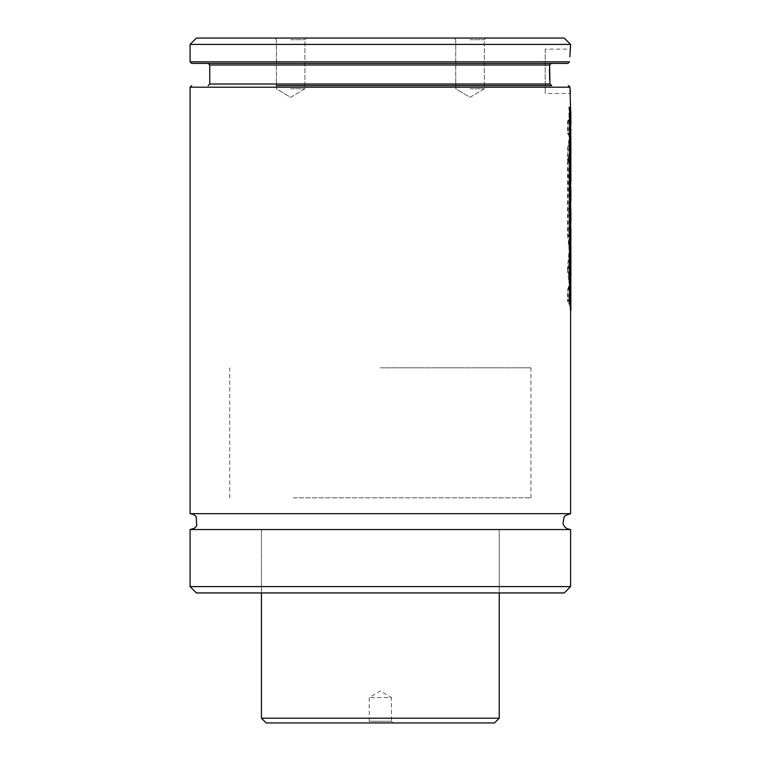 <?xml version="1.0" encoding="UTF-8"?>
<svg xmlns="http://www.w3.org/2000/svg" width="761" height="761" viewBox="0 0 761 761"><rect width="100%" height="100%" fill="white"/><g stroke="black" fill="none" stroke-linecap="round" stroke-linejoin="round"><path stroke-width="0.57" stroke-dasharray="3.81 2.85" d="M470.022 38.05L485.956 38.05L470.022 38.05M290.654 38.05L306.588 38.05L290.654 38.05M564.253 38.05L196.433 38.05M570.588 44.395L190.088 44.395M545.228 49.151L545.228 93.536L545.228 49.151L570.588 49.151L569.856 56.771M209.751 64.999L549.604 64.999L551.268 63.42L567.868 63.42L191.677 63.42M549.689 79.715L549.956 84.024L209.751 84.024M551.677 85.612L545.228 85.612M484.291 85.612L455.753 85.612M304.923 85.612L276.386 85.612M568.239 85.612L569.494 86.174M570.588 513.675L190.088 513.675M190.088 87.201L569.96 87.201L570.198 89.827M570.408 91.938L570.588 93.536L545.228 93.536M570.588 529.532L190.088 529.532M261.432 592.943L261.432 529.532L499.245 529.532L261.432 529.532L499.245 529.532L261.432 529.532L261.432 592.943L499.245 592.943L380.338 592.943M380.338 529.532L530.959 529.532L380.338 529.532M380.338 367.82L530.959 367.82L380.338 367.82M290.654 88.78L304.923 88.78L290.654 88.78M290.654 39.715L304.923 39.715L290.654 39.715M470.022 88.78L484.291 88.78L470.022 88.78M470.022 39.715L484.291 39.715L470.022 39.715M570.617 127.667L570.617 126.802M570.265 129.341L570.179 111.582L570.274 113.199L567.506 121.893L567.506 133.137L569.589 136.552L567.506 148.709L567.506 160.286L570.274 151.639L570.617 129.341M569.865 127.306L570.503 127.306M569.922 143.639L570.56 143.639L570.826 139.063M570.912 140.528L570.56 143.639M567.506 160.286L568.134 160.286L570.874 152.571M567.506 148.709L568.134 148.709L568.134 160.286M569.589 136.552L570.217 136.552L568.134 148.709M567.506 133.137L568.134 133.137L570.217 136.552M567.506 121.893L568.134 121.893L568.134 133.137M570.912 113.199L568.134 121.893M569.599 225.408L568.819 227.254L569.047 234.892L569.599 225.408L570.227 225.408L569.447 227.254L570.018 233.694L570.227 225.408M568.819 227.254L569.447 227.254M567.516 234.464L568.847 246.545L570.018 237.147L570.179 245.698L570.274 209.941L568.857 216.124L568.857 206.421L570.274 200.191L570.179 187.33L568.857 195.187L568.857 170.911L569.323 169.76L569.323 185.37L570.018 182.84L570.246 165.508L570.246 182.26L570.179 151.886L570.274 153.503L567.506 162.131L567.516 234.464L568.144 234.464L569.475 246.545L570.645 237.147L570.912 242.483M569.38 246.564L568.743 246.564L569.38 246.564M567.506 162.131L568.134 162.131L568.144 234.464M570.912 153.503L568.134 162.131M570.274 153.503L570.617 182.26M570.246 165.508L570.883 165.508L570.883 182.26M570.018 167.344L570.655 167.344L570.883 165.508M570.018 182.84L570.617 182.84M570.655 182.26L570.655 167.344M569.323 185.37L569.96 185.37L570.655 182.84M569.323 169.76L569.96 169.76L569.96 185.37M568.857 170.911L569.96 169.76M568.857 195.187L569.485 195.187L569.485 170.911M570.912 188.956L569.485 195.187M568.857 206.421L569.485 206.421L570.617 203.044M568.857 216.124L569.485 216.124L569.485 206.421M570.912 209.941L569.485 216.124M570.141 223.106L570.617 223.106M570.141 225.522L570.617 225.522M570.018 237.147L570.645 237.147M570.265 259.539L569.875 256.704L568.724 267.977L569.285 272.657L570.265 259.539L570.893 259.539L570.503 256.704L569.352 267.977L569.913 272.657L570.493 271.354L570.893 259.539M570.141 255.924L569.875 256.704L570.503 256.704L570.769 255.924L570.141 255.924M568.724 267.977L569.352 267.977M570.864 244.785L570.16 246.564L568.001 269.128L569.78 284.167L570.836 280.067M567.383 269.128L569.152 284.167L569.647 283.625L570.274 276.205L569.532 246.564L567.383 269.128L568.001 269.128M570.274 276.205L570.274 246.136L570.132 244.547L569.532 246.564L570.16 246.564M570.912 281.456L568.125 290.169L568.125 301.423L570.883 293.499L570.883 310.165M570.179 279.848L570.274 281.456L567.497 290.169L567.497 301.423L570.246 293.499L570.246 310.165L570.617 279.848M567.497 290.169L568.125 290.169M570.274 281.456L570.588 310.165M570.246 293.499L570.883 293.499M567.497 301.423L568.125 301.423M569.979 109.85L569.979 306.322L568.981 303.858L568.981 107.425L569.979 109.85L570.617 109.85M387.72 722.95L367.582 722.95L393.104 722.95L391.439 721.285L369.247 721.285L391.439 721.285L391.439 697.58L369.247 697.58L391.439 697.58L380.338 690.912L369.247 697.58L369.247 721.285L367.582 722.95M494.488 722.95L266.188 722.95M293.308 529.532L530.959 529.532L293.308 529.532M293.308 497.818L530.959 497.818L293.308 497.818M569.532 61.831L190.088 61.831M570.588 586.607L190.088 586.607M568.847 232.885L569.475 232.885M569.38 233.694L570.018 233.694M569.856 271.354L570.493 271.354M570.16 256.248L570.798 256.248M569.647 283.625L570.284 283.625M499.245 718.194L261.432 718.194M570.588 307.767L570.588 109.774M499.245 592.943L499.245 529.532L499.245 592.943M530.959 497.818L530.959 367.82M229.727 497.818L229.727 367.82M290.654 97.36L304.923 88.78L304.923 39.715L306.588 38.05L304.923 39.715L304.923 88.78L290.654 97.36L276.386 88.78L276.386 39.715L274.721 38.05L276.386 39.715L276.386 88.78L290.654 97.36M470.022 97.36L484.291 88.78L484.291 39.715L485.956 38.05L484.291 39.715L484.291 88.78L470.022 97.36L455.753 88.78L455.753 39.715L454.089 38.05L455.753 39.715L455.753 88.78L470.022 97.36M570.274 151.639L570.274 140.528M570.274 123.919L570.274 113.199M569.047 234.892L569.675 234.892M570.274 242.483L570.274 229.242M570.274 221.166L570.274 209.941M570.274 200.191L570.274 188.956M569.285 272.657L569.913 272.657M570.769 244.547L570.132 244.547M569.78 284.167L569.152 284.167"/><path stroke-width="1.14" d="M380.338 38.05L564.253 38.05L570.588 44.395L190.088 44.395L196.433 38.05L380.338 38.05M569.856 56.771L570.588 44.395M569.532 61.831L567.868 63.42L569.532 61.831L190.088 61.831L191.677 63.42L567.868 63.42L551.268 63.42L549.604 64.999L549.956 84.024L551.677 85.612L549.956 84.024L209.751 84.024L209.751 64.999L549.604 64.999M549.585 65.427L549.49 69.508M549.49 69.603L549.689 79.715M551.677 85.612L276.386 85.612M545.228 85.612L484.291 85.612M455.753 85.612L304.923 85.612M569.494 86.174L569.96 87.201L568.239 85.612M570.588 109.774L569.96 87.201L190.088 87.201L190.088 513.675L570.588 513.675L570.588 307.767M570.198 89.827L570.408 91.938M190.088 513.675L193.323 514.36L196.176 516.519L196.738 525.927L194.264 528.343L190.088 529.532L570.588 529.532L567.135 528.733L564.586 526.774L562.95 523.73L564.091 517.071L565.509 515.511L570.588 513.675M380.338 592.943L564.253 592.943L196.433 592.943L261.432 592.943L261.432 718.194L499.245 718.194L494.488 722.95L266.188 722.95L261.432 718.194M570.617 129.341L570.503 127.306M570.617 136.628L570.893 129.341M570.826 139.063L570.893 136.628M570.817 138.921L570.912 151.639L570.617 138.921M570.874 152.571L570.912 151.639M570.817 111.582L570.912 123.919L570.617 111.582M570.617 126.802L570.912 123.919M570.817 151.886L570.883 182.26L570.617 151.886M570.617 182.84L570.655 182.26M570.817 187.33L570.912 200.191L570.617 187.33M570.617 203.044L570.912 200.191M570.817 208.343L570.912 221.166L570.617 208.343M570.617 223.106L570.912 221.166M570.617 225.522L570.769 223.106M570.617 232.314L570.769 225.522M570.617 245.698L570.817 232.314M570.912 229.242L570.817 245.698M570.836 280.067L570.16 246.564M570.912 276.205L570.864 244.785M570.817 279.848L570.883 310.165L570.617 279.848M570.179 307.767L570.817 307.767M569.608 107.425L570.617 109.85L570.617 306.322L569.608 303.858L569.608 107.425L568.981 107.425M568.981 303.858L569.608 303.858M569.979 306.322L570.617 306.322M393.104 722.95L387.72 722.95M190.088 529.532L190.088 586.607L570.588 586.607L570.588 529.532M570.16 256.248L570.798 256.248M190.088 61.831L190.088 44.395M209.751 64.999L208.162 63.42M209.751 84.024L208.162 85.612M190.088 87.201L191.677 85.612M570.588 586.607L564.253 592.943M190.088 586.607L196.433 592.943M499.245 718.194L499.245 592.943"/></g></svg>

